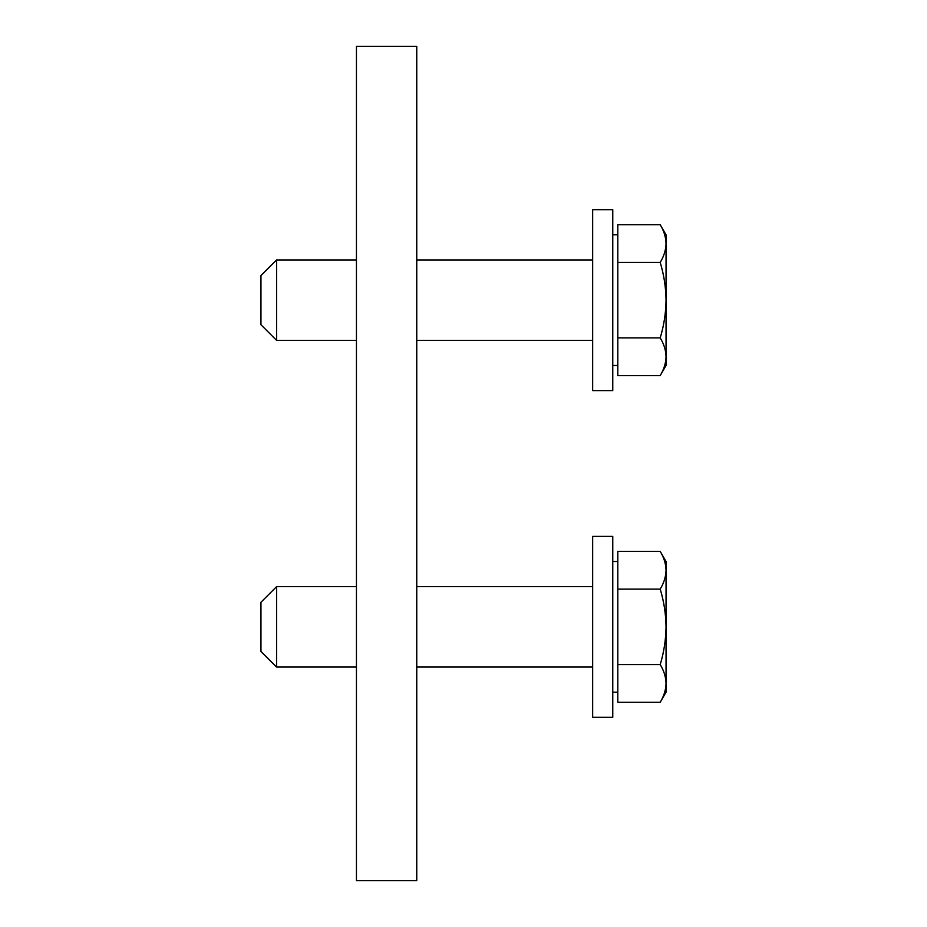 <?xml version="1.0" encoding="UTF-8"?>
<svg xmlns="http://www.w3.org/2000/svg" width="927" height="927" viewBox="0 0 927 927"><rect width="100%" height="100%" fill="white"/><g stroke="black" fill="none" stroke-linecap="round" stroke-linejoin="round"><path stroke-width="1.39" d="M660.209 702.284L666.049 692.179L666.049 683.431C665.876 689.85 663.929 696.142 660.209 702.284L617.799 702.284L617.799 551.403L660.209 551.403C663.929 557.544 665.876 563.836 666.049 570.256L666.049 561.507L660.209 551.403M666.049 626.837L666.049 570.256C665.876 576.687 663.929 582.967 660.209 589.12C663.929 601.414 665.876 613.987 666.049 626.837C665.876 639.688 663.929 652.26 660.209 664.566C663.929 670.719 665.876 677 666.049 683.431L666.049 626.837M617.799 664.566L660.209 664.566M617.799 589.12L660.209 589.12M592.666 643.292L592.666 536.374L612.77 536.374L612.77 717.313L592.666 717.313L592.666 643.292M260.95 602.26L260.95 651.426L276.582 667.046L276.582 586.64L260.95 602.26M660.209 375.597L666.049 365.493L666.049 356.744C665.876 363.164 663.929 369.456 660.209 375.597L617.799 375.597L617.799 224.716L660.209 224.716C663.929 230.858 665.876 237.15 666.049 243.569L666.049 234.821L660.209 224.716M666.049 300.163L666.049 243.569C665.876 250 663.929 256.281 660.209 262.434C663.929 274.74 665.876 287.312 666.049 300.163C665.876 313.013 663.929 325.586 660.209 337.88C663.929 344.033 665.876 350.313 666.049 356.744L666.049 300.163M617.799 337.88L660.209 337.88M617.799 262.434L660.209 262.434M592.666 316.617L592.666 209.687L612.77 209.687L612.77 390.626L592.666 390.626L592.666 316.617M260.95 275.574L260.95 324.74L276.582 340.36L276.582 259.954L260.95 275.574M356.443 46.35L416.756 46.35L416.756 880.65L356.443 880.65L356.443 46.35M617.799 561.507L612.77 561.507M617.799 692.179L612.77 692.179M592.666 667.046L416.756 667.046M356.443 667.046L276.582 667.046M592.666 586.64L416.756 586.64M356.443 586.64L276.582 586.64M617.799 234.821L612.77 234.821M617.799 365.493L612.77 365.493M592.666 340.36L416.756 340.36M356.443 340.36L276.582 340.36M592.666 259.954L416.756 259.954M356.443 259.954L276.582 259.954"/></g></svg>
